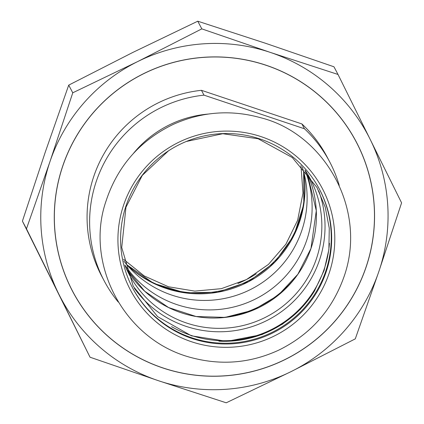 <?xml version="1.0" encoding="UTF-8"?>
<svg xmlns="http://www.w3.org/2000/svg" width="424" height="424" viewBox="0 0 424 424"><rect width="100%" height="100%" fill="white"/><g stroke="black" fill="none" stroke-linecap="round" stroke-linejoin="round"><path stroke-width="0.64" d="M191.463 341.728A108.555 107.998 152.2 0 0 329.024 273.581A108.555 107.998 152.2 0 0 261.258 136.698A108.555 107.998 152.2 0 0 123.691 204.85A108.555 107.998 152.2 0 0 191.463 341.728M256.287 273.803A105.661 105.12 -27.8 0 1 237.88 283.497M303.558 171.354A105.661 105.12 -27.8 0 1 299.174 221.275A105.661 105.12 -27.8 0 1 126.771 264.634M319.367 189.078A105.661 105.12 -27.8 0 1 325.648 271.45A105.661 105.12 -27.8 0 1 234.149 342.868A105.661 105.12 -27.8 0 1 132.474 287.695M192.157 338.543A105.661 105.12 152.2 0 0 326.051 272.213A105.661 105.12 152.2 0 0 319.569 189.459A105.661 105.12 152.2 0 0 260.092 138.987A105.661 105.12 152.2 0 0 145.914 170.708A105.661 105.12 152.2 0 0 132.675 288.071A105.661 105.12 152.2 0 0 192.157 338.543M218.848 341.182A105.661 105.12 152.2 0 0 314.772 290.572M125.053 265.657A102.375 101.85 152.2 0 0 129.05 274.164A102.375 101.85 152.2 0 0 186.682 323.067A102.375 101.85 152.2 0 0 316.41 258.794A102.375 101.85 152.2 0 0 310.135 178.615A102.375 101.85 152.2 0 0 305.37 170.517M302.259 166.992A102.375 101.85 -27.8 0 1 301.681 230.884A102.375 101.85 -27.8 0 1 171.953 295.152A102.375 101.85 -27.8 0 1 123.898 261.104M378.823 271.604L401.586 202.863L370.189 139.401A173.845 172.955 152.2 0 0 270.3 52.401A173.845 172.955 152.2 0 0 137.678 61.575A173.845 172.955 152.2 0 0 50 161.539A173.845 172.955 152.2 0 0 58.639 293.747L90.031 357.209L158.523 380.741L226.236 402.8L291.15 371.572L355.286 338.866L378.823 271.604A173.845 172.955 152.2 0 0 370.189 139.401L338.013 74.46L270.3 52.401L201.808 28.869L137.678 61.575L72.764 92.798L50 161.539L26.463 228.806L58.639 293.747A173.845 172.955 152.2 0 0 158.523 380.741A173.845 172.955 152.2 0 0 291.15 371.572A173.845 172.955 152.2 0 0 378.823 271.604M90.031 357.209L22.414 221.137L45.177 152.396L68.715 85.134L132.85 52.428L197.764 21.2L265.477 43.259L333.969 66.791L338.013 74.46M26.463 228.806L22.414 221.137M72.764 92.798L68.715 85.134M201.808 28.869L197.764 21.2M62.789 165.821A160.325 159.504 152.2 0 0 245.591 373.067A160.325 159.504 152.2 0 0 334.859 110.834A160.325 159.504 152.2 0 0 62.789 165.821M72.684 291.357L72.684 291.346A160.246 159.424 -27.8 0 1 72.684 291.346A160.246 159.424 -27.8 0 1 62.858 165.837A160.246 159.424 -27.8 0 1 201.957 57.5A160.246 159.424 -27.8 0 1 356.134 141.786A160.246 159.424 -27.8 0 1 356.139 141.786L356.139 141.791A160.246 159.424 152.2 0 0 186.475 59.54A160.246 159.424 152.2 0 0 72.684 291.357A160.246 159.424 152.2 0 0 226.867 375.643A160.246 159.424 152.2 0 0 365.965 267.3A160.246 159.424 152.2 0 0 356.139 141.791M208.221 114.061A108.168 107.617 152.2 0 0 133.284 153.599M339.232 185.405A127.486 126.834 152.2 0 0 329.713 161.91L327.164 157.081A127.486 126.834 152.2 0 0 301.899 123.941L304.448 128.769L203.992 95.146L201.442 90.312A127.486 126.834 152.2 0 0 101.659 276.066L104.209 280.9A127.486 126.834 152.2 0 0 118.232 302.015M329.713 161.91A127.486 126.834 152.2 0 0 304.448 128.769M203.992 95.146A127.486 126.834 152.2 0 0 104.209 280.9M301.899 123.941L201.442 90.312M171.556 326.628A105.274 104.733 152.2 0 0 190.752 335.283A105.274 104.733 152.2 0 0 324.153 269.192A105.274 104.733 152.2 0 0 329.453 243.318M134.344 288.283A105.274 104.733 152.2 0 0 186.035 326.342A105.274 104.733 152.2 0 0 319.436 260.251A105.274 104.733 152.2 0 0 318.8 190.954M303.648 171.699A105.274 104.733 -27.8 0 1 166.017 288.41A105.274 104.733 -27.8 0 1 127.004 264.905M304.941 170.008A102.375 101.85 -27.8 0 1 306.679 240.355A102.375 101.85 -27.8 0 1 223.225 308.979A102.375 101.85 -27.8 0 1 124.879 265.021M219.659 317.852A110.102 109.54 152.2 0 0 295.056 278.07M307.352 173.723L316.293 210.712L310.972 248.453L297.865 274.254L278.043 295.39L253.091 310.172L225.012 317.396L196.058 316.495L168.572 307.538L144.743 291.251L126.479 268.938A102.375 101.85 152.2 0 0 225.022 317.433A102.375 101.85 152.2 0 0 310.978 248.496A102.375 101.85 152.2 0 0 307.273 173.543M343.832 277.243C331.981 310.326 310.267 334.637 278.679 350.176C250.764 363.008 221.964 365.573 192.273 357.872C123.861 340.732 84.291 263.203 106.064 200.981C117.623 165.985 140.026 140.455 173.262 124.386C201.686 111.639 230.873 109.434 260.829 117.771C324.54 133.687 368.069 209.885 343.832 277.243M300.961 165.609L302.974 193.159L297.627 220.3L285.882 244.224L268.434 264.422L246.434 279.57L221.328 288.67L194.759 291.118L168.471 286.772L144.187 275.913L123.495 259.255M186.3 141.478L222.738 133.724L258.179 138.775L292.284 157.537L317.004 187.514L325.25 207.219L329.268 228.207L328.876 249.593L324.1 270.47L314.348 291.267L300.261 309.451L282.532 324.127L262.021 334.584L226.803 341.346L191.431 335.824L157.585 316.611L133.268 286.301L121.725 247.526L125.965 207.219L142.284 175.388L168.429 150.891M126.977 264.878L153.779 283.418L185.039 292.836L217.735 292.205L248.708 281.594L274.959 262.021L293.938 235.378L303.817 204.257L303.637 171.662"/></g></svg>
